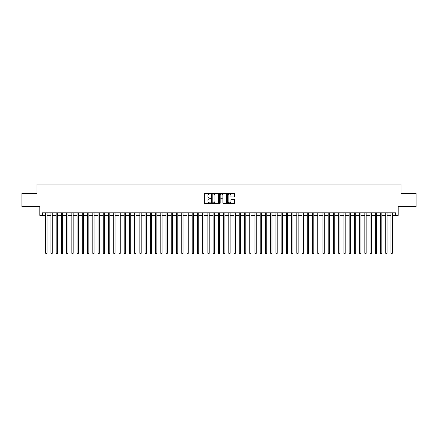 <?xml version="1.0" encoding="UTF-8"?>
<svg xmlns="http://www.w3.org/2000/svg" width="438" height="438" viewBox="0 0 438 438"><rect width="100%" height="100%" fill="white"/><g stroke="black" fill="none" stroke-linecap="round" stroke-linejoin="round"><path stroke-width="0.66" d="M210.629 193.64A0.361 0.361 0 0 0 210.273 193.278L204.814 193.278A0.515 0.515 0 0 0 204.3 193.793L204.3 203.035A0.515 0.515 0 0 0 204.814 203.55L210.273 203.55A0.361 0.361 0 0 0 210.629 203.188A0.361 0.361 0 0 0 210.273 202.832L209.567 202.832A1.643 1.643 0 0 1 207.919 201.184L207.919 200.418A1.643 1.643 0 0 1 209.567 198.775L210.273 198.775A0.361 0.361 0 0 0 210.629 198.414A0.361 0.361 0 0 0 210.273 198.053L209.567 198.053A1.643 1.643 0 0 1 207.919 196.41L207.919 195.638A1.643 1.643 0 0 1 209.567 193.996L210.273 193.996A0.361 0.361 0 0 0 210.629 193.64M234.007 196.897A0.515 0.515 0 0 0 234.522 196.383L234.522 193.793A0.515 0.515 0 0 0 234.007 193.278L227.946 193.278A0.515 0.515 0 0 0 227.437 193.793L227.437 203.035A0.515 0.515 0 0 0 227.946 203.55L234.007 203.55A0.515 0.515 0 0 0 234.522 203.035L234.522 199.903A0.515 0.515 0 0 0 234.007 199.389L231.412 199.389A0.515 0.515 0 0 0 230.903 199.903L230.903 201.458A1.374 1.374 0 0 1 229.528 202.832A1.374 1.374 0 0 1 228.154 201.458L228.154 195.37A1.374 1.374 0 0 1 229.528 193.996A1.374 1.374 0 0 1 230.903 195.37L230.903 196.383A0.515 0.515 0 0 0 231.412 196.897L234.007 196.897M42.431 215.414L42.431 212.802L395.569 212.802L395.569 215.414L398.18 215.414L398.18 206.522L416.1 206.522L416.1 193.443L401.06 193.443L401.06 184.026L36.94 184.026L36.94 193.443L21.9 193.443L21.9 206.522L39.82 206.522L39.82 215.414L45.705 215.414M218.551 193.793A0.515 0.515 0 0 0 218.036 193.278L211.976 193.278A0.515 0.515 0 0 0 211.466 193.793L211.466 203.035A0.515 0.515 0 0 0 211.976 203.55L218.036 203.55A0.515 0.515 0 0 0 218.551 203.035L218.551 193.793M219.964 193.278L226.024 193.278A0.515 0.515 0 0 1 226.534 193.793L226.534 203.035A0.515 0.515 0 0 1 226.024 203.55L223.429 203.55A0.515 0.515 0 0 1 222.915 203.035L222.915 199.285A0.515 0.515 0 0 0 222.4 198.775L220.681 198.775A0.515 0.515 0 0 0 220.166 199.285L220.166 203.188A0.361 0.361 0 0 1 219.81 203.55A0.361 0.361 0 0 1 219.449 203.188L219.449 193.793A0.515 0.515 0 0 1 219.964 193.278M47.014 215.414L50.934 215.414M52.242 215.414L56.168 215.414M57.477 215.414L61.397 215.414M62.705 215.414L66.631 215.414M67.939 215.414L71.859 215.414M73.168 215.414L77.093 215.414M78.402 215.414L82.322 215.414M83.631 215.414L87.556 215.414M88.865 215.414L92.79 215.414M94.093 215.414L98.019 215.414M99.327 215.414L103.253 215.414M104.562 215.414L108.482 215.414M109.79 215.414L113.716 215.414M115.024 215.414L118.944 215.414M120.253 215.414L124.178 215.414M125.487 215.414L129.407 215.414M130.716 215.414L134.641 215.414M135.95 215.414L139.87 215.414M141.178 215.414L145.104 215.414M146.412 215.414L150.338 215.414M151.641 215.414L155.567 215.414M156.875 215.414L160.801 215.414M162.104 215.414L166.029 215.414M167.338 215.414L171.263 215.414M172.572 215.414L176.492 215.414M177.801 215.414L181.726 215.414M183.035 215.414L186.955 215.414M188.263 215.414L192.189 215.414M193.497 215.414L197.418 215.414M198.726 215.414L202.652 215.414M203.96 215.414L207.88 215.414M209.189 215.414L213.114 215.414M214.423 215.414L218.348 215.414M219.652 215.414L223.577 215.414M224.886 215.414L228.811 215.414M230.12 215.414L234.04 215.414M235.348 215.414L239.274 215.414M240.582 215.414L244.503 215.414M245.811 215.414L249.737 215.414M251.045 215.414L254.965 215.414M256.274 215.414L260.199 215.414M261.508 215.414L265.428 215.414M266.737 215.414L270.662 215.414M271.971 215.414L275.896 215.414M277.199 215.414L281.125 215.414M282.433 215.414L286.359 215.414M287.662 215.414L291.588 215.414M292.896 215.414L296.822 215.414M298.13 215.414L302.05 215.414M303.359 215.414L307.284 215.414M308.593 215.414L312.513 215.414M313.822 215.414L317.747 215.414M319.056 215.414L322.976 215.414M324.284 215.414L328.21 215.414M329.518 215.414L333.438 215.414M334.747 215.414L338.673 215.414M339.981 215.414L343.907 215.414M345.21 215.414L349.135 215.414M350.444 215.414L354.369 215.414M355.678 215.414L359.598 215.414M360.907 215.414L364.832 215.414M366.141 215.414L370.061 215.414M371.369 215.414L375.295 215.414M376.603 215.414L380.523 215.414M381.832 215.414L385.758 215.414M387.066 215.414L390.986 215.414M392.295 215.414L395.569 215.414M212.545 193.996A0.361 0.361 0 0 0 212.184 194.357L212.184 202.471A0.361 0.361 0 0 0 212.545 202.832L213.29 202.832A1.643 1.643 0 0 0 214.932 201.184L214.932 195.638A1.643 1.643 0 0 0 213.29 193.996L212.545 193.996M222.915 195.397A1.374 1.374 0 0 0 221.54 194.023A1.374 1.374 0 0 0 220.166 195.397L220.166 197.538A0.515 0.515 0 0 0 220.681 198.053L222.4 198.053A0.515 0.515 0 0 0 222.915 197.538L222.915 195.397M47.014 212.802L47.014 253.295L45.705 253.295L45.705 212.802M47.014 253.295L46.62 253.974L46.094 253.974L45.705 253.295M52.242 212.802L52.242 253.295L50.934 253.295L50.934 212.802M52.242 253.295L51.848 253.974L51.328 253.974L50.934 253.295M57.477 212.802L57.477 253.295L56.168 253.295L56.168 212.802M57.477 253.295L57.082 253.974L56.557 253.974L56.168 253.295M62.705 212.802L62.705 253.295L61.397 253.295L61.397 212.802M62.705 253.295L62.316 253.974L61.791 253.974L61.397 253.295M67.939 212.802L67.939 253.295L66.631 253.295L66.631 212.802M67.939 253.295L67.545 253.974L67.025 253.974L66.631 253.295M73.168 212.802L73.168 253.295L71.859 253.295L71.859 212.802M73.168 253.295L72.779 253.974L72.254 253.974L71.859 253.295M78.402 212.802L78.402 253.295L77.093 253.295L77.093 212.802M78.402 253.295L78.008 253.974L77.488 253.974L77.093 253.295M83.631 212.802L83.631 253.295L82.322 253.295L82.322 212.802M83.631 253.295L83.242 253.974L82.716 253.974L82.322 253.295M88.865 212.802L88.865 253.295L87.556 253.295L87.556 212.802M88.865 253.295L88.471 253.974L87.95 253.974L87.556 253.295M94.093 212.802L94.093 253.295L92.79 253.295L92.79 212.802M94.093 253.295L93.705 253.974L93.179 253.974L92.79 253.295M99.327 212.802L99.327 253.295L98.019 253.295L98.019 212.802M99.327 253.295L98.933 253.974L98.413 253.974L98.019 253.295M104.562 212.802L104.562 253.295L103.253 253.295L103.253 212.802M104.562 253.295L104.167 253.974L103.642 253.974L103.253 253.295M109.79 212.802L109.79 253.295L108.482 253.295L108.482 212.802M109.79 253.295L109.396 253.974L108.876 253.974L108.482 253.295M115.024 212.802L115.024 253.295L113.716 253.295L113.716 212.802M115.024 253.295L114.63 253.974L114.104 253.974L113.716 253.295M120.253 212.802L120.253 253.295L118.944 253.295L118.944 212.802M120.253 253.295L119.864 253.974L119.339 253.974L118.944 253.295M125.487 212.802L125.487 253.295L124.178 253.295L124.178 212.802M125.487 253.295L125.093 253.974L124.567 253.974L124.178 253.295M130.716 212.802L130.716 253.295L129.407 253.295L129.407 212.802M130.716 253.295L130.327 253.974L129.801 253.974L129.407 253.295M135.95 212.802L135.95 253.295L134.641 253.295L134.641 212.802M135.95 253.295L135.556 253.974L135.035 253.974L134.641 253.295M141.178 212.802L141.178 253.295L139.87 253.295L139.87 212.802M141.178 253.295L140.79 253.974L140.264 253.974L139.87 253.295M146.412 212.802L146.412 253.295L145.104 253.295L145.104 212.802M146.412 253.295L146.018 253.974L145.498 253.974L145.104 253.295M151.641 212.802L151.641 253.295L150.338 253.295L150.338 212.802M151.641 253.295L151.252 253.974L150.727 253.974L150.338 253.295M156.875 212.802L156.875 253.295L155.567 253.295L155.567 212.802M156.875 253.295L156.481 253.974L155.961 253.974L155.567 253.295M162.104 212.802L162.104 253.295L160.801 253.295L160.801 212.802M162.104 253.295L161.715 253.974L161.189 253.974L160.801 253.295M167.338 212.802L167.338 253.295L166.029 253.295L166.029 212.802M167.338 253.295L166.944 253.974L166.424 253.974L166.029 253.295M172.572 212.802L172.572 253.295L171.263 253.295L171.263 212.802M172.572 253.295L172.178 253.974L171.652 253.974L171.263 253.295M177.801 212.802L177.801 253.295L176.492 253.295L176.492 212.802M177.801 253.295L177.406 253.974L176.886 253.974L176.492 253.295M183.035 212.802L183.035 253.295L181.726 253.295L181.726 212.802M183.035 253.295L182.641 253.974L182.115 253.974L181.726 253.295M188.263 212.802L188.263 253.295L186.955 253.295L186.955 212.802M188.263 253.295L187.875 253.974L187.349 253.974L186.955 253.295M193.497 212.802L193.497 253.295L192.189 253.295L192.189 212.802M193.497 253.295L193.103 253.974L192.583 253.974L192.189 253.295M198.726 212.802L198.726 253.295L197.418 253.295L197.418 212.802M198.726 253.295L198.337 253.974L197.812 253.974L197.418 253.295M203.96 212.802L203.96 253.295L202.652 253.295L202.652 212.802M203.96 253.295L203.566 253.974L203.046 253.974L202.652 253.295M209.189 212.802L209.189 253.295L207.88 253.295L207.88 212.802M209.189 253.295L208.8 253.974L208.274 253.974L207.88 253.295M214.423 212.802L214.423 253.295L213.114 253.295L213.114 212.802M214.423 253.295L214.029 253.974L213.509 253.974L213.114 253.295M219.652 212.802L219.652 253.295L218.348 253.295L218.348 212.802M219.652 253.295L219.263 253.974L218.737 253.974L218.348 253.295M224.886 212.802L224.886 253.295L223.577 253.295L223.577 212.802M224.886 253.295L224.491 253.974L223.971 253.974L223.577 253.295M230.12 212.802L230.12 253.295L228.811 253.295L228.811 212.802M230.12 253.295L229.726 253.974L229.2 253.974L228.811 253.295M235.348 212.802L235.348 253.295L234.04 253.295L234.04 212.802M235.348 253.295L234.954 253.974L234.434 253.974L234.04 253.295M240.582 212.802L240.582 253.295L239.274 253.295L239.274 212.802M240.582 253.295L240.188 253.974L239.663 253.974L239.274 253.295M245.811 212.802L245.811 253.295L244.503 253.295L244.503 212.802M245.811 253.295L245.417 253.974L244.897 253.974L244.503 253.295M251.045 212.802L251.045 253.295L249.737 253.295L249.737 212.802M251.045 253.295L250.651 253.974L250.125 253.974L249.737 253.295M256.274 212.802L256.274 253.295L254.965 253.295L254.965 212.802M256.274 253.295L255.885 253.974L255.359 253.974L254.965 253.295M261.508 212.802L261.508 253.295L260.199 253.295L260.199 212.802M261.508 253.295L261.114 253.974L260.594 253.974L260.199 253.295M266.737 212.802L266.737 253.295L265.428 253.295L265.428 212.802M266.737 253.295L266.348 253.974L265.822 253.974L265.428 253.295M271.971 212.802L271.971 253.295L270.662 253.295L270.662 212.802M271.971 253.295L271.576 253.974L271.056 253.974L270.662 253.295M277.199 212.802L277.199 253.295L275.896 253.295L275.896 212.802M277.199 253.295L276.811 253.974L276.285 253.974L275.896 253.295M282.433 212.802L282.433 253.295L281.125 253.295L281.125 212.802M282.433 253.295L282.039 253.974L281.519 253.974L281.125 253.295M287.662 212.802L287.662 253.295L286.359 253.295L286.359 212.802M287.662 253.295L287.273 253.974L286.748 253.974L286.359 253.295M292.896 212.802L292.896 253.295L291.588 253.295L291.588 212.802M292.896 253.295L292.502 253.974L291.982 253.974L291.588 253.295M298.13 212.802L298.13 253.295L296.822 253.295L296.822 212.802M298.13 253.295L297.736 253.974L297.21 253.974L296.822 253.295M303.359 212.802L303.359 253.295L302.05 253.295L302.05 212.802M303.359 253.295L302.965 253.974L302.444 253.974L302.05 253.295M308.593 212.802L308.593 253.295L307.284 253.295L307.284 212.802M308.593 253.295L308.199 253.974L307.673 253.974L307.284 253.295M313.822 212.802L313.822 253.295L312.513 253.295L312.513 212.802M313.822 253.295L313.433 253.974L312.907 253.974L312.513 253.295M319.056 212.802L319.056 253.295L317.747 253.295L317.747 212.802M319.056 253.295L318.661 253.974L318.136 253.974L317.747 253.295M324.284 212.802L324.284 253.295L322.976 253.295L322.976 212.802M324.284 253.295L323.896 253.974L323.37 253.974L322.976 253.295M329.518 212.802L329.518 253.295L328.21 253.295L328.21 212.802M329.518 253.295L329.124 253.974L328.604 253.974L328.21 253.295M334.747 212.802L334.747 253.295L333.438 253.295L333.438 212.802M334.747 253.295L334.358 253.974L333.833 253.974L333.438 253.295M339.981 212.802L339.981 253.295L338.673 253.295L338.673 212.802M339.981 253.295L339.587 253.974L339.067 253.974L338.673 253.295M345.21 212.802L345.21 253.295L343.907 253.295L343.907 212.802M345.21 253.295L344.821 253.974L344.295 253.974L343.907 253.295M350.444 212.802L350.444 253.295L349.135 253.295L349.135 212.802M350.444 253.295L350.05 253.974L349.529 253.974L349.135 253.295M355.678 212.802L355.678 253.295L354.369 253.295L354.369 212.802M355.678 253.295L355.284 253.974L354.758 253.974L354.369 253.295M360.907 212.802L360.907 253.295L359.598 253.295L359.598 212.802M360.907 253.295L360.512 253.974L359.992 253.974L359.598 253.295M366.141 212.802L366.141 253.295L364.832 253.295L364.832 212.802M366.141 253.295L365.746 253.974L365.221 253.974L364.832 253.295M371.369 212.802L371.369 253.295L370.061 253.295L370.061 212.802M371.369 253.295L370.975 253.974L370.455 253.974L370.061 253.295M376.603 212.802L376.603 253.295L375.295 253.295L375.295 212.802M376.603 253.295L376.209 253.974L375.684 253.974L375.295 253.295M381.832 212.802L381.832 253.295L380.523 253.295L380.523 212.802M381.832 253.295L381.443 253.974L380.918 253.974L380.523 253.295M387.066 212.802L387.066 253.295L385.758 253.295L385.758 212.802M387.066 253.295L386.672 253.974L386.152 253.974L385.758 253.295M392.295 212.802L392.295 253.295L390.986 253.295L390.986 212.802M392.295 253.295L391.906 253.974L391.38 253.974L390.986 253.295"/></g></svg>
